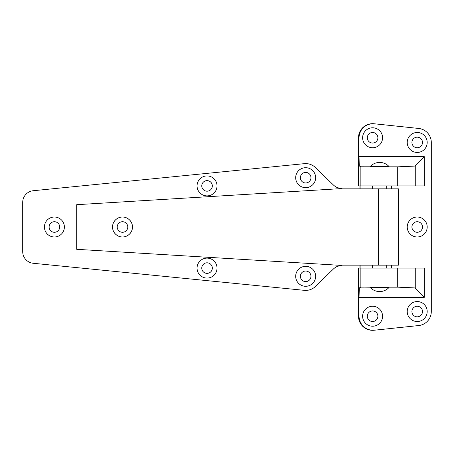 <?xml version="1.0" encoding="UTF-8"?>
<svg xmlns="http://www.w3.org/2000/svg" width="454" height="454" viewBox="0 0 454 454"><rect width="100%" height="100%" fill="white"/><g stroke="black" fill="none" stroke-linecap="round" stroke-linejoin="round"><path stroke-width="0.68" d="M417.209 221.717A5.283 5.283 0 0 0 411.926 227A5.283 5.283 0 0 0 417.209 232.283A5.283 5.283 0 0 0 422.492 227A5.283 5.283 0 0 0 417.209 221.717M417.209 217.018A9.982 9.982 0 0 0 407.232 227A9.982 9.982 0 0 0 417.209 236.982A9.982 9.982 0 0 0 427.191 227A9.982 9.982 0 0 0 417.209 217.018M417.209 137.176A5.283 5.283 0 0 0 411.926 142.46A5.283 5.283 0 0 0 417.209 147.743A5.283 5.283 0 0 0 422.492 142.46A5.283 5.283 0 0 0 417.209 137.176M417.209 132.483A9.982 9.982 0 0 0 407.232 142.46A9.982 9.982 0 0 0 417.209 152.442A9.982 9.982 0 0 0 427.191 142.46A9.982 9.982 0 0 0 417.209 132.483M417.209 306.257A5.283 5.283 0 0 0 411.926 311.54A5.283 5.283 0 0 0 417.209 316.824A5.283 5.283 0 0 0 422.492 311.54A5.283 5.283 0 0 0 417.209 306.257M417.209 301.558A9.982 9.982 0 0 0 407.232 311.54A9.982 9.982 0 0 0 417.209 321.517A9.982 9.982 0 0 0 427.191 311.54A9.982 9.982 0 0 0 417.209 301.558M372.592 132.483A5.283 5.283 0 0 0 367.309 137.766A5.283 5.283 0 0 0 372.592 143.05A5.283 5.283 0 0 0 377.876 137.766A5.283 5.283 0 0 0 372.592 132.483M372.592 127.784A9.982 9.982 0 0 0 362.615 137.766A9.982 9.982 0 0 0 372.592 147.743A9.982 9.982 0 0 0 382.574 137.766A9.982 9.982 0 0 0 372.592 127.784M372.592 310.95A5.283 5.283 0 0 0 367.309 316.234A5.283 5.283 0 0 0 372.592 321.517A5.283 5.283 0 0 0 377.876 316.234A5.283 5.283 0 0 0 372.592 310.95M372.592 306.257A9.982 9.982 0 0 0 362.615 316.234A9.982 9.982 0 0 0 372.592 326.216A9.982 9.982 0 0 0 382.574 316.234A9.982 9.982 0 0 0 372.592 306.257M372.592 166.851L386.683 166.851L372.592 166.851L372.592 166.533M386.683 287.149L372.592 287.149L386.683 287.149L386.683 287.467M415.268 288.279L424.303 297.313L359.04 297.313L359.301 287.921L360.862 287.144L397.71 287.076L414.576 287.921L415.268 288.279L415.268 268.093L360.107 268.093L360.107 265.159M415.268 185.907L415.268 165.721L424.303 156.687L424.303 185.907L360.107 185.907L360.107 188.841M415.268 165.721L414.576 166.079L397.71 166.924L360.862 166.856L359.262 165.943L359.04 156.687L424.303 156.687M359.909 188.841L359.909 185.907L358.501 185.907L358.501 137.766A14.091 14.091 0 0 1 374.068 123.755L374.601 123.811A14.091 14.091 0 0 0 359.04 137.823L359.04 156.687M359.909 265.159L359.909 268.093L358.501 268.093L358.501 316.234A14.091 14.091 0 0 0 374.068 330.245L418.684 325.552A14.091 14.091 0 0 0 431.3 311.54A14.091 14.091 0 0 1 422.305 324.672L421.318 325.013M370.685 287.921L358.501 288.057M421.318 128.987L422.305 129.328A14.091 14.091 0 0 1 431.3 142.46A14.091 14.091 0 0 0 418.684 128.448L374.601 123.811M359.04 297.313L359.04 316.177A14.091 14.091 0 0 0 374.601 330.189M431.3 311.54L431.3 142.46M415.268 268.093L424.303 268.093L424.303 297.313M122.501 217.018A9.982 9.982 0 0 0 112.524 227A9.982 9.982 0 0 0 122.501 236.982C125.423 237.38 132.347 234.389 132.483 227C132.347 219.611 125.423 216.62 122.501 217.018C119.584 216.62 112.66 219.611 112.524 227C112.66 234.389 119.584 237.38 122.501 236.982A9.982 9.982 0 0 0 132.483 227A9.982 9.982 0 0 0 122.501 217.018M122.501 221.717A5.283 5.283 0 0 0 117.217 227A5.283 5.283 0 0 0 122.501 232.283A5.283 5.283 0 0 0 127.784 227A5.283 5.283 0 0 0 122.501 221.717M207.041 262.809A5.283 5.283 0 0 0 201.758 268.093A5.283 5.283 0 0 0 207.041 273.376A5.283 5.283 0 0 0 212.324 268.093A5.283 5.283 0 0 0 207.041 262.809M207.041 258.116A9.982 9.982 0 0 0 197.059 268.093A9.982 9.982 0 0 0 207.041 278.075A9.982 9.982 0 0 0 217.018 268.093A9.982 9.982 0 0 0 207.041 258.116M207.041 180.624A5.283 5.283 0 0 0 201.758 185.907A5.283 5.283 0 0 0 207.041 191.191A5.283 5.283 0 0 0 212.324 185.907A5.283 5.283 0 0 0 207.041 180.624M207.041 175.925A9.982 9.982 0 0 0 197.059 185.907A9.982 9.982 0 0 0 207.041 195.884A9.982 9.982 0 0 0 217.018 185.907A9.982 9.982 0 0 0 207.041 175.925M305.667 172.401A5.283 5.283 0 0 0 300.383 177.684A5.283 5.283 0 0 0 305.667 182.968A5.283 5.283 0 0 0 310.95 177.684A5.283 5.283 0 0 0 305.667 172.401M305.667 167.708A9.982 9.982 0 0 0 295.685 177.684A9.982 9.982 0 0 0 305.667 187.667A9.982 9.982 0 0 0 315.649 177.684A9.982 9.982 0 0 0 305.667 167.708M305.667 271.032A5.283 5.283 0 0 0 300.383 276.316A5.283 5.283 0 0 0 305.667 281.599A5.283 5.283 0 0 0 310.95 276.316A5.283 5.283 0 0 0 305.667 271.032M305.667 266.333A9.982 9.982 0 0 0 295.685 276.316A9.982 9.982 0 0 0 305.667 286.292A9.982 9.982 0 0 0 315.649 276.316A9.982 9.982 0 0 0 305.667 266.333M54.401 221.717A5.283 5.283 0 0 0 49.117 227A5.283 5.283 0 0 0 54.401 232.283A5.283 5.283 0 0 0 59.684 227A5.283 5.283 0 0 0 54.401 221.717M54.401 217.018A9.982 9.982 0 0 0 44.424 227A9.982 9.982 0 0 0 54.401 236.982A9.982 9.982 0 0 0 64.383 227A9.982 9.982 0 0 0 54.401 217.018M343.088 188.841A14.091 14.091 0 0 1 333.27 184.857L315.485 167.583A14.091 14.091 0 0 0 304.265 163.667L33.273 190.72A11.742 11.742 0 0 0 22.7 202.405L22.7 251.595A11.742 11.742 0 0 0 33.273 263.28L304.265 290.333A14.091 14.091 0 0 0 315.485 286.417L333.27 269.143A14.091 14.091 0 0 1 343.088 265.159M398.425 188.841L398.425 265.159L337.367 265.159L76.709 249.308L76.709 204.692L337.367 188.841L398.425 188.841M342.066 265.198L337.367 266.373M337.367 187.627L342.066 188.802M372.592 185.907L372.592 188.841L372.592 185.907M372.592 265.159L372.592 268.093L372.592 265.159M372.592 287.149L372.592 287.467M386.683 166.533L386.683 166.851M386.683 185.907L386.683 188.841M386.683 265.159L386.683 268.093M379.64 166.533L370.243 166.533A12.791 12.791 0 0 1 389.033 166.533L379.64 166.533M379.64 287.467L370.243 287.467A12.791 12.791 0 0 0 389.033 287.467L379.64 287.467M360.862 287.144L360.862 268.093M397.71 287.076L397.71 268.093M360.862 185.907L360.862 166.856M397.71 185.907L397.71 166.924M391.382 185.907L391.382 188.841M391.382 265.159L391.382 268.093M388.59 287.921L414.576 287.921M414.576 166.079L388.59 166.079M370.685 166.079L359.301 166.079M378.398 188.841L378.398 265.159M423.803 130.009L425.205 130.86M428.281 133.748L428.735 134.356"/></g></svg>
